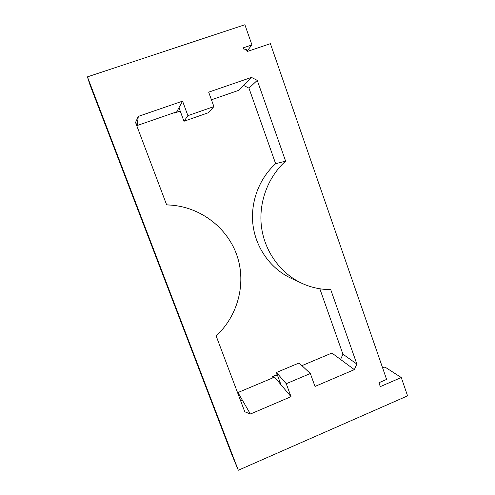 <?xml version="1.0" encoding="UTF-8"?>
<svg xmlns="http://www.w3.org/2000/svg" width="495" height="495" viewBox="0 0 495 495"><rect width="100%" height="100%" fill="white"/><g stroke="black" fill="none" stroke-linecap="round" stroke-linejoin="round"><path stroke-width="0.74" d="M247.129 51.53L246.343 49.296L244.214 50.014L243.429 47.78L251.943 44.915L244.889 24.75L87.429 76.867L238.305 470.25L407.571 395.864L401.278 377.518L380.302 386.626L378.947 382.734L386.607 379.411L270.4 43.671L247.129 51.53M319.826 288.783L342.936 354.203L340.579 359.463L354.346 369.641L356.852 364.042L330.716 289.6C320.661 289.637 311.015 287.521 301.783 283.264C280.646 273.37 264.955 251.949 261.564 227.552C258.254 203.148 267.591 177.377 285.615 161.135L257.258 80.369L251.472 77.412L208.68 92.15L213.902 106.598L187.896 115.657L183.979 121.263L208.327 112.749L213.902 106.598M136.379 124.684L137.598 122.017L137.158 125.532L176.746 111.814L182.568 101.147L187.896 115.657M182.568 101.147L138.309 116.393L137.598 122.017M354.346 369.641L314.999 386.446L310.334 373.521L286.259 383.712L291.017 396.687L250.402 414.03L244.778 411.766L216.142 335.938C237.94 315.822 246.399 283.672 237.111 255.946C227.818 228.251 201.236 207.368 170.924 205.109L166.673 204.918L135.531 122.451L138.309 116.393M238.305 470.25L231.431 453.593L90.109 85.227L87.429 76.867M401.278 377.518L384.887 367.005L382.647 367.971M257.258 80.369L248.96 88.147L275.647 163.709C258.73 178.936 249.987 203.068 253.112 225.937C256.317 248.799 271.074 268.903 290.967 278.215L301.783 283.264M248.96 88.147L243.534 85.394L238.553 90.393L211.439 99.792M178.986 107.706L183.979 121.263M166.636 204.812L170.924 205.109M240.267 399.83L242.76 400.839L250.402 414.03M310.334 373.521L299.104 362.983L276.451 372.488L280.943 384.689L291.017 396.687M251.943 44.915L246.999 51.158M285.615 161.135L275.647 163.709M356.852 364.042L342.936 354.203M286.259 383.712L276.451 372.488M251.472 77.412L243.534 85.394M301.938 365.644L331.897 353.046L340.579 359.463M242.76 400.839L237.953 392.541L274.601 377.134L280.943 384.689M180.223 111.059L174.494 113.046L174.345 112.65M174.494 113.046L180.174 110.93M277.243 374.635L271.934 376.862L277.386 375.024M272.38 378.069L271.934 376.862"/></g></svg>

